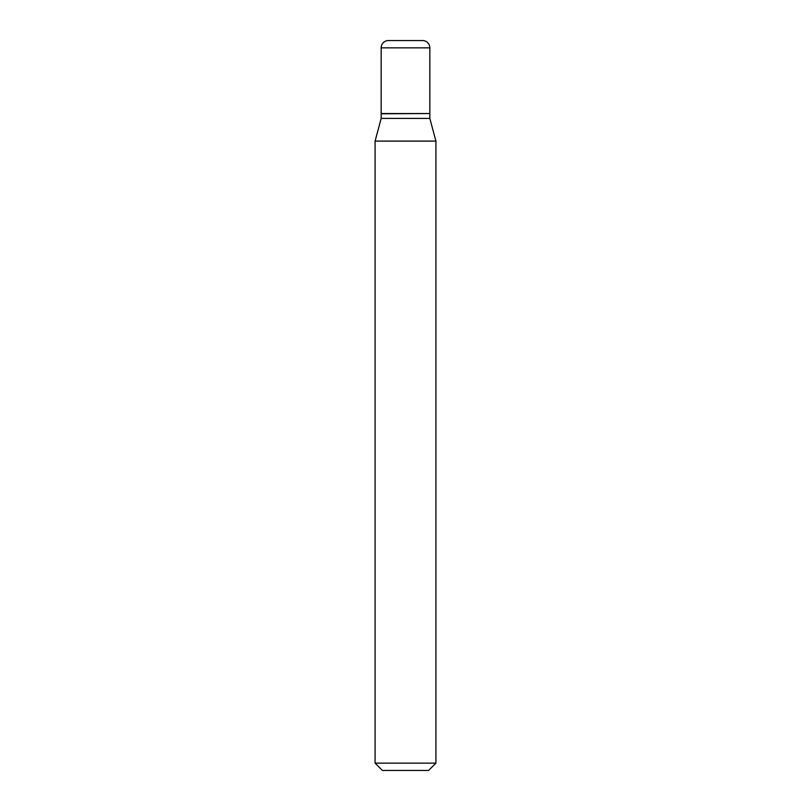 <?xml version="1.0" encoding="UTF-8"?>
<svg xmlns="http://www.w3.org/2000/svg" width="811" height="811" viewBox="0 0 811 811"><rect width="100%" height="100%" fill="white"/><g stroke="black" fill="none" stroke-linecap="round" stroke-linejoin="round"><path stroke-width="1.22" d="M429.83 47.849A7.299 7.299 0 0 0 422.531 40.55L388.469 40.55A7.299 7.299 0 0 0 381.17 47.849L381.17 113.54L429.83 113.54L429.83 47.849L381.17 47.849M429.587 113.54L381.17 113.783L381.17 118.406L375.087 141.104L375.087 763.151L435.912 763.151L428.613 770.45L382.386 770.45L375.087 763.151M429.83 113.783L429.83 118.406L381.17 118.406M429.83 118.406L435.912 141.104L375.087 141.104M435.912 141.104L435.912 763.151"/></g></svg>
